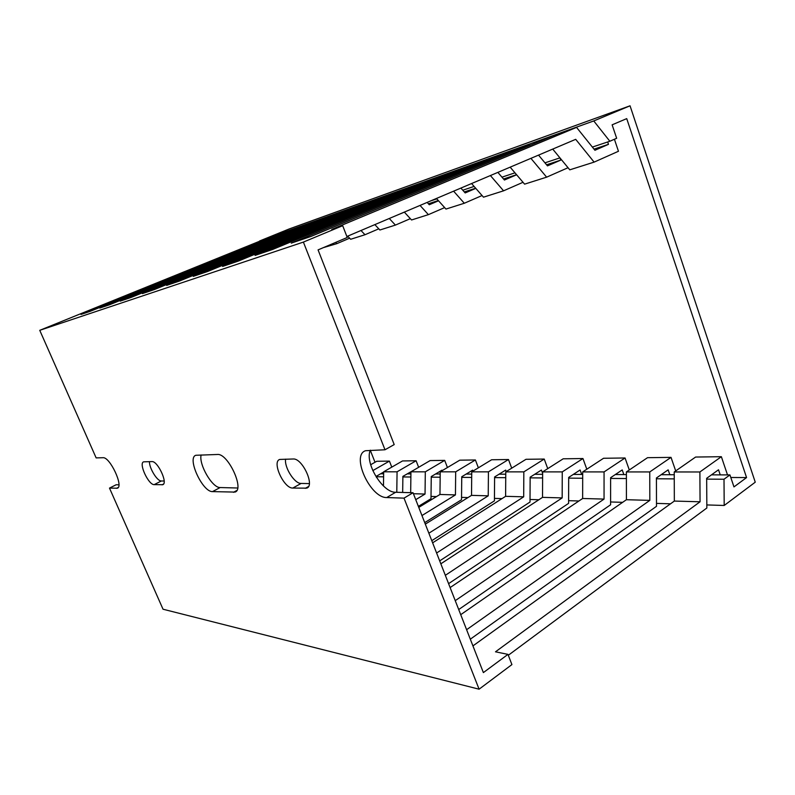 <?xml version="1.0" encoding="UTF-8"?>
<svg xmlns="http://www.w3.org/2000/svg" width="795" height="795" viewBox="0 0 795 795"><rect width="100%" height="100%" fill="white"/><g stroke="black" fill="none" stroke-linecap="round" stroke-linejoin="round"><path stroke-width="1.19" d="M755.25 482.187L630.047 105.805L593.756 120.949L609.844 141.252L616.652 138.28L612.13 124.825L626.728 118.624L746.565 477.576L733.974 486.908L729.929 474.913L724.006 479.236L724.195 505.471L755.25 482.187M593.756 120.949L259.518 241.014L289.122 228.98L630.047 105.805M431.019 496.428L436.485 496.597M461.537 497.372L467.977 497.571M494.44 498.385L502.003 498.614M530.027 499.479L538.861 499.757M568.614 500.671L578.929 500.989M610.61 501.963L622.634 502.341M656.491 503.384L670.523 503.811M706.825 504.934L724.195 505.471M376.433 476.762L383.607 476.811M402.886 476.95L410.876 477.01M431.248 477.159L440.162 477.219M461.736 477.368L471.693 477.447M494.609 477.606L505.739 477.686M530.136 477.855L542.617 477.944M568.673 478.133L582.695 478.232M610.62 478.431L626.4 478.54M656.431 478.759L674.259 478.888M706.676 479.117L724.006 479.236M380.606 473.8L383.647 473.81M407.139 473.88L410.916 473.899M435.581 473.979L440.191 473.989M466.148 474.068L471.723 474.088M499.091 474.178L505.759 474.198M534.697 474.287L542.637 474.317M573.304 474.416L582.695 474.446M615.31 474.545L626.4 474.585M661.172 474.695L674.24 474.734M711.465 474.853L729.929 474.913M730.804 477.487L746.565 477.576M370.291 450.318L375.021 462.263M430.86 200.837L436.803 198.859M462.779 190.214L474.108 186.437M501.963 177.166L514.971 172.833M544.963 162.846L559.938 157.867M592.364 147.075L609.844 141.252M272.993 236.9L272.596 236.493L261.267 240.567L39.75 330.322L96.145 457.9L102.992 457.711C109.889 456.668 123.96 486.719 117.302 488.209L109.491 488.1L163.025 609.218L479.087 689.195L511.91 664.59L507.975 654.374L483.38 672.6L413.032 492.731L404.009 498.137L479.087 689.195M530.325 145.246L529.52 144.273L291.258 243.141L310.934 236.463L552.445 136.044L576.554 127.389L331.783 229.397L342.695 225.691L347.236 237.486L318.07 249.888L394.201 444.584L384.999 449.771L365.561 450.715C350.744 455.137 370.241 498.077 386.728 497.551L404.009 498.137M342.695 225.691L303.392 242.087L384.999 449.771M109.491 488.1L116.159 484.751L118.902 484.821M546.572 164.784L560.783 160.093L547.477 165.877L538.533 155.114M487.613 160.421L486.888 159.576L255.086 255.404L272.675 249.441L507.697 152.113L529.52 144.273M516.621 174.771L504.418 180.028L497.869 172.386M448.728 174.264L448.062 173.509L222.61 266.424L238.421 261.058L467.033 166.702L486.888 159.576M475.798 188.375L465.174 192.937L460.901 188.087M413.161 186.924L412.565 186.259L193.274 276.362L207.575 271.512L429.926 180.028L448.062 173.509M438.532 200.787L429.26 204.742L427.154 202.407M380.527 198.551L379.98 197.955L166.662 285.395L179.66 280.983L395.93 192.231L412.565 186.259M404.367 212.146L396.228 215.544M350.466 209.264L349.959 208.727L142.404 293.613L154.26 289.599L364.666 203.45L379.98 197.955M322.681 219.172L322.214 218.685L120.204 301.146L131.066 297.459L335.818 213.805L349.959 208.727M296.933 228.354L296.495 227.917L99.802 308.062L109.79 304.674L309.116 223.385L322.214 218.685M272.596 236.493L81.001 314.442L90.213 311.322L284.332 232.289L296.495 227.917M503.533 179.004L516.561 174.701M464.31 191.953L475.658 188.206M428.416 203.808L438.313 200.539M560.068 158.016L560.783 160.093M510.161 167.169L524.591 184.152L546.632 177.166L568.037 167.715M471.584 183.546L483.489 197.18L503.563 190.82L523.011 182.293M436.455 198.462L445.965 209.065L464.31 203.252L482.058 195.53M404.327 212.106L411.552 219.977L428.396 214.64L444.653 207.604M374.842 224.627L379.891 230.003L395.403 225.094L410.349 218.665M347.683 236.155L350.655 239.275L364.994 234.734L378.778 228.821M323.376 247.633L336.871 243.638L349.631 238.202M530.911 158.354L546.632 177.166M490.406 175.556L503.563 190.82M453.617 191.178L464.31 203.252M420.038 205.438L428.396 214.64M389.272 218.496L395.403 225.094M360.99 230.51L364.994 234.734M335.669 242.405L336.871 243.638M460.722 614.684L626.41 499.717L626.39 471.932L649.754 471.942L649.823 500.373L466.605 629.719M626.41 499.717L649.823 500.373M450.119 587.575L582.646 498.485L582.705 471.902L604.061 471.922L604.051 499.091L455.247 600.662M582.646 498.485L604.051 499.091M440.837 563.814L542.528 497.362L542.647 471.882L562.254 471.892L562.164 497.909L445.329 575.322M542.528 497.362L562.164 497.909M432.619 542.826L505.61 496.319L505.779 471.862L523.835 471.872L523.686 496.825L436.604 553.002M505.61 496.319L523.686 496.825M425.315 524.134L471.524 495.365L471.743 471.842L488.428 471.852L488.229 495.832L428.863 533.216M471.524 495.365L488.229 495.832M418.766 507.399L439.963 494.47L440.221 471.823L455.684 471.833L455.446 494.907L421.956 515.548M439.963 494.47L455.446 494.907M410.667 492.661L410.945 471.813L425.315 471.823L425.037 494.053L415.745 499.667M413.42 493.725L425.037 494.053M383.468 485.974L383.677 471.793L397.073 471.803L396.784 492.294M626.39 471.932L647.528 457.682L671.02 457.373L649.754 471.942M582.705 471.902L603.554 458.268L625.059 457.98L604.061 471.922M542.647 471.882L563.188 458.804L582.954 458.536L562.254 471.892M505.779 471.862L526.002 459.301L544.227 459.053L523.835 471.872M471.743 471.842L491.628 459.758L508.482 459.53L488.428 471.852M440.221 471.823L459.768 460.176L475.4 459.967L455.684 471.833M410.945 471.813L430.145 460.573L444.693 460.375L425.315 471.823M383.677 471.793L402.538 460.941L416.103 460.762L397.073 471.803M370.659 464.737L376.75 461.279L389.421 461.11L372.805 470.61M675.7 470.928L671.02 457.373M629.302 469.974L625.059 457.98M586.799 469.229L582.954 458.536M547.735 468.643L544.227 459.053M511.712 468.175L508.482 459.53M478.371 467.818L475.4 459.967M447.436 467.53L444.693 460.375M418.647 467.301L416.103 460.762M391.786 467.122L389.421 461.11M470.312 639.19L656.501 506.316L656.422 477.984L668.158 469.855L669.837 474.724M458.715 609.536L610.61 504.765L610.62 477.696L622.207 469.925L623.846 474.575M448.589 583.659L568.604 503.354L568.683 477.427L580.102 469.984L581.711 474.446M439.685 560.882L530.007 502.052L530.146 477.179L541.395 470.044L542.637 473.413M431.784 540.67L494.42 500.86L494.609 476.96L505.68 470.093L506.236 471.574M424.719 522.623L461.517 499.747L461.746 476.742L472.628 470.143L472.985 471.087M418.379 506.405L430.989 498.723L431.258 476.553L441.95 470.183L442.139 470.68M402.668 492.453L402.886 476.374L413.44 470.342M376.423 477.348L376.442 476.205L383.677 472.031M39.75 330.322L303.392 242.087M594.014 149.122L608.473 144.342L594.928 150.275L576.554 127.389M607.668 141.977L608.473 144.342M552.724 149.092L569.777 169.832L594.113 162.12L618.46 151.269L614.416 139.254M346.859 236.503L575.699 139.334L594.113 162.12M370.351 450.179C364.438 462.601 382.514 492.781 395.652 492.264L413.032 492.731M285.584 459.132C284.203 467.49 294.607 483.827 301.106 483.44L309.344 483.589M201.115 454.949C198.651 464.519 212.345 488.031 220.145 487.544L237.665 488.011M149.43 461.627C149.251 468.265 157.261 481.303 161.325 480.975L164.158 481.025M472.936 645.898L674.339 501.069L700.057 501.784L495.494 651.811L507.975 654.374M674.339 501.069L674.23 471.962L699.888 471.972L700.057 501.784M674.23 471.962L695.605 457.046L721.363 456.698L699.888 471.972M727.505 474.903L721.363 456.698M508.313 655.269L706.844 508.005L706.666 478.312L718.511 469.785L720.24 474.883M293.206 458.993L279.731 459.44C271.632 461.746 283.885 488.537 292.789 488.06L306.671 488.14C315.198 485.914 302.339 458 293.206 458.993M217.482 454.482L195.848 455.277C186.736 457.811 202.516 492.135 212.504 491.608L234.952 492.085C244.91 489.641 227.986 453.11 217.482 454.482M151.944 461.587L143.647 461.835C138.4 463.217 148.516 485.049 154.19 484.632L162.727 484.712C168.192 483.4 157.698 460.842 151.944 461.587M118.216 487.474L116.497 488.339M161.325 480.975L154.19 484.632M163.561 484.026L162.011 484.831M220.145 487.544L212.504 491.608M236.781 490.515L233.422 492.324M301.106 483.44L292.789 488.06M308.49 486.55L305.22 488.368M395.652 492.264L386.728 497.551M235.737 491.668L234.952 492.085M307.526 487.663L306.671 488.14"/></g></svg>
